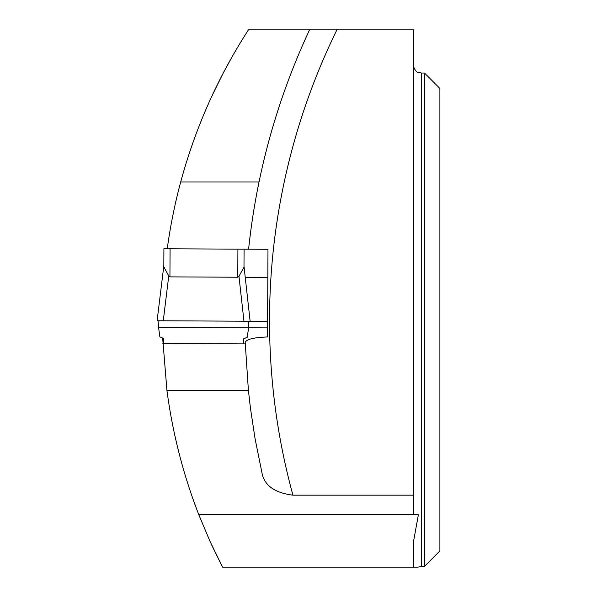 <?xml version="1.0" encoding="UTF-8"?>
<svg xmlns="http://www.w3.org/2000/svg" width="597" height="597" viewBox="0 0 597 597"><rect width="100%" height="100%" fill="white"/><g stroke="black" fill="none" stroke-linecap="round" stroke-linejoin="round"><path stroke-width="0.9" d="M167.242 248.777A534.599 534.599 0 0 1 180.697 181.995C195.376 127.758 217.957 77.043 248.456 29.85L413.684 29.85L413.684 514.733L418.393 514.733L198.808 514.733L209.972 541.263L222.547 567.15L211.719 545.083M212.532 94.684L223.651 72.244L232.405 56.237M424.474 566.381L424.474 73.021L421.392 73.021L421.392 566.381L424.474 566.381L439.892 550.964L439.892 88.438L424.474 73.021M222.547 567.15L418.034 567.15L421.392 566.381M418.393 514.733L413.684 540.598L413.684 567.15M421.392 73.021L418.034 72.244C416.579 72.244 415.131 70.461 413.684 66.886M198.808 514.733C183.212 474.555 172.585 433.101 166.929 390.378L162.66 338.059M413.684 495.167L292.926 495.167C275.471 492.988 265.262 486.085 262.292 474.466L255.061 438.646L250.494 408.535L248.404 390.378L245.203 342.529C246.173 339.335 253.613 337.484 267.516 336.969L267.978 249.307L267.516 336.969M245.255 343.909L243.583 343.902L243.613 338.812L247.21 337.312L248.621 327.798L267.568 327.895M248.315 321.231L157.115 320.753L248.315 321.231L248.621 327.798L158.548 327.328L159.862 336.857L163.444 338.395L163.414 343.476L162.862 343.476M267.978 249.307L248.598 249.203L267.978 249.307M237.912 249.15L237.77 277.232L169.929 276.874L168.75 275.926L163.817 266.777L163.914 248.762L248.598 249.203A686.468 686.468 0 0 1 259.031 181.995L180.697 181.995M309.544 29.85C286.791 78.603 269.956 129.318 259.031 181.995M245.233 277.269L267.829 277.389M267.598 321.335L243.964 321.208L238.964 276.292L243.986 267.195L244.083 249.18L243.994 266.21L250.128 321.246L244.024 266.434M166.929 390.378L248.404 390.378M243.994 266.128L243.986 267.195M237.77 277.232L238.964 276.292M163.414 343.476L243.583 343.902M158.921 320.768L158.548 327.328M168.75 275.926L163.272 320.79L157.108 320.753L163.824 265.792M163.272 320.79L243.964 321.208M336.895 29.85A661.797 661.797 0 0 0 292.926 495.167M170.078 248.792L169.929 276.874"/></g></svg>

